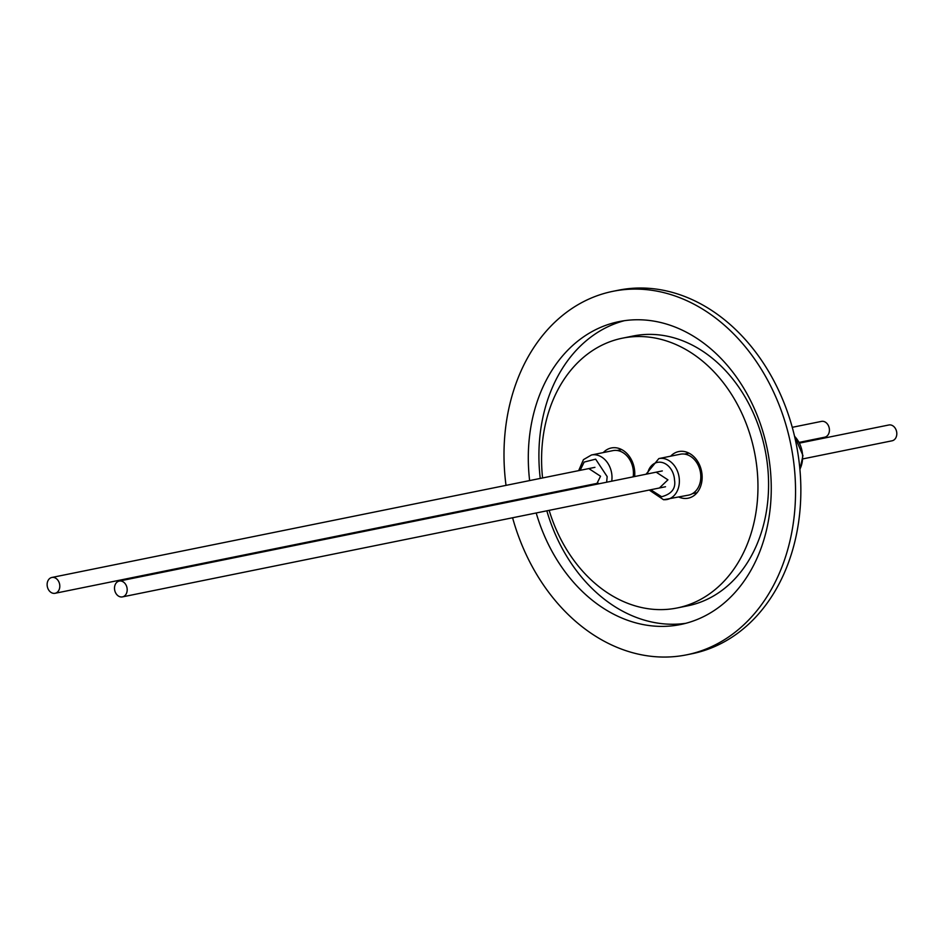<?xml version="1.0" encoding="UTF-8"?>
<svg xmlns="http://www.w3.org/2000/svg" width="944" height="944" viewBox="0 0 944 944"><rect width="100%" height="100%" fill="white"/><g stroke="black" fill="none" stroke-linecap="round" stroke-linejoin="round"><path stroke-width="1.42" d="M802.919 458.89L892.068 440.801A8.071 6.266 -101.5 0 0 896.8 433.237A8.071 6.266 -101.5 0 0 888.859 424.989L799.71 443.066M114.507 588.643A8.071 6.266 78.5 0 1 119.239 581.067A8.071 6.266 78.5 0 1 127.18 589.316A8.071 6.266 78.5 0 1 122.449 596.891A8.071 6.266 78.5 0 1 114.507 588.643M670.641 456.188A23.789 18.455 78.5 0 1 678.736 451.562A23.789 18.455 78.5 0 1 702.124 475.87A23.789 18.455 78.5 0 1 688.188 498.184A23.789 18.455 78.5 0 1 678.925 497.087M603.263 452.589A23.789 18.455 78.5 0 1 611.358 447.963A23.789 18.455 78.5 0 1 634.746 472.271A23.789 18.455 78.5 0 1 634.639 476.543M506.019 485.369A185.461 143.913 78.5 0 1 504.238 465.309A185.461 143.913 78.5 0 1 612.916 291.318L618.226 290.245A185.461 143.913 78.5 0 1 800.618 479.776A185.461 143.913 78.5 0 1 691.94 653.755L686.642 654.829A185.461 143.913 78.5 0 1 512.58 517.76M612.916 291.318A185.461 143.913 78.5 0 1 795.308 480.85A185.461 143.913 78.5 0 1 686.642 654.829M677.131 607.971L687.751 605.824A137.647 106.802 -101.5 0 0 768.404 476.696A137.647 106.802 -101.5 0 0 633.035 336.029L622.415 338.176A137.647 106.802 78.5 0 1 757.784 478.844A137.647 106.802 78.5 0 1 677.131 607.971A137.647 106.802 78.5 0 1 549.148 510.35M542.576 477.947A137.647 106.802 78.5 0 1 541.762 467.304A137.647 106.802 78.5 0 1 622.415 338.176M536.204 512.97A154.545 119.923 -101.5 0 0 680.494 624.539A154.545 119.923 -101.5 0 0 771.059 479.552A154.545 119.923 -101.5 0 0 619.063 321.609A154.545 119.923 -101.5 0 0 528.498 466.596A154.545 119.923 -101.5 0 0 529.631 480.579M532.168 496.532A154.545 119.923 -101.5 0 0 532.322 497.287M624.397 320.689A154.545 119.923 -101.5 0 0 539.107 464.448A154.545 119.923 -101.5 0 0 540.251 478.419M542.788 494.373A154.545 119.923 -101.5 0 0 542.942 495.14M546.824 510.822A154.545 119.923 -101.5 0 0 685.769 623.311M545.184 494.68A137.647 106.802 78.5 0 1 545.018 493.924M508.816 502.055A185.461 143.913 78.5 0 1 508.663 501.299M799.344 442.347L824.69 437.202A8.071 6.266 -101.5 0 0 829.351 428.836A8.071 6.266 -101.5 0 0 822.731 421.295A8.071 6.266 -101.5 0 0 821.481 421.39L792.276 427.313M53.832 593.375A8.071 6.266 78.5 0 1 47.2 585.835A8.071 6.266 78.5 0 1 51.861 577.468A8.071 6.266 78.5 0 1 53.1 577.374A8.071 6.266 78.5 0 1 59.732 584.926A8.071 6.266 78.5 0 1 55.071 593.292A8.071 6.266 78.5 0 1 53.832 593.375M580.123 470.336L584.171 462.064L595.64 459.15L607.157 476.59L606.65 482.219M633.176 476.838A20.862 16.19 -101.5 0 0 633.412 471.953A20.862 16.19 -101.5 0 0 612.892 450.63L591.451 454.984A20.862 16.19 78.5 0 1 611.972 476.307A20.862 16.19 78.5 0 1 611.724 481.192M583.817 486.844L583.333 486.16M588.82 468.578L600.549 476.236L596.549 484.272M593.918 484.803L592.03 484.39M647.501 473.935A17.429 13.523 78.5 0 1 660.068 462.182A17.429 13.523 78.5 0 1 674.535 480.189C675.904 488.508 671.609 494.019 661.638 496.733L650.711 489.759M649.248 490.054L663.573 499.742L688.565 495.128A20.862 16.19 -101.5 0 0 700.79 475.552A20.862 16.19 -101.5 0 0 680.27 454.229L658.829 458.583A20.862 16.19 78.5 0 1 662.039 458.347A20.862 16.19 78.5 0 1 679.35 479.906A20.862 16.19 78.5 0 1 667.125 499.482A20.862 16.19 78.5 0 1 663.915 499.706M656.186 472.177L667.927 479.835L659.396 487.989M799.898 469.168A24.638 19.116 -101.5 0 0 802.589 455.669A24.638 19.116 -101.5 0 0 794.577 436.329M662.31 470.926L119.239 581.067M665.52 486.75L122.449 596.891M594.932 467.339L51.861 577.468M598.142 483.151L55.071 593.292M591.451 454.984L583.451 459.645L578.66 470.631M581.87 486.455L582.295 487.163M621.648 449.556L617.069 450.489M646.038 474.23L658.829 458.583M689.026 453.155L684.447 454.088M697.05 492.709L692.471 493.641M794.459 435.845L802.955 455.527L799.934 469.569"/></g></svg>
